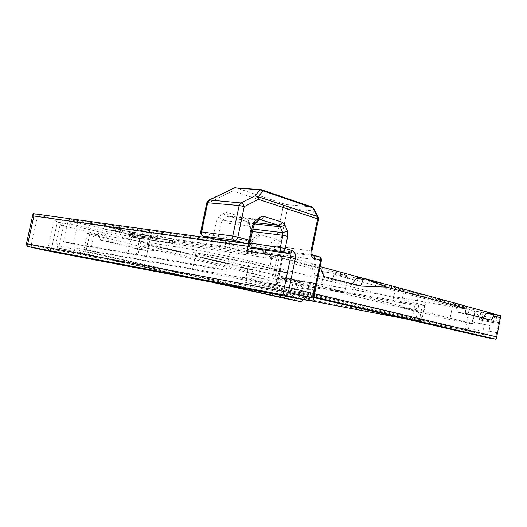 <?xml version="1.0" encoding="UTF-8"?>
<svg xmlns="http://www.w3.org/2000/svg" width="527" height="527" viewBox="0 0 527 527"><rect width="100%" height="100%" fill="white"/><g stroke="black" fill="none" stroke-linecap="round" stroke-linejoin="round"><path stroke-width="0.4" stroke-dasharray="2.63 1.98" d="M259.706 219.522L228.896 216.149L247.176 221.676C246.017 221.149 245.569 219.983 245.845 218.171L227.282 212.526L223.356 213.442L218.804 217.177L216.314 221.564L213.376 235.497L201.808 232.328L207.987 203.112L232.842 190.952L282.999 207.526L276.411 239.317L264.837 246.985L262.38 246.946L276.069 249.712L312.34 254.824L318.815 256.662L264.027 248.889C261.135 248.487 259.969 248.48 260.516 248.863L270.654 255.121L269.001 255.075L136.862 235.516L77.449 222.789L54.531 219.166L33.208 213.666L250.694 243.711L262.38 246.946M412.984 319.79L412.377 318.097L416.198 318.071L422.055 318.98L419.729 318.361L245.99 277.426L235.345 278.131L259.198 283.151L421.172 320.976L412.984 319.79L423.688 322.28L405.256 318.776M423.688 322.28L414.92 305.291L412.377 318.097M293.941 297.195L305.034 299.705L295.607 284.349L293.275 295.673L293.941 297.195L281.629 294.771L307.781 300.331L309.435 298.71L310.68 292.61L300.831 290.818L307.096 292.301L312.663 293.308L310.68 292.61M306.141 298.954L309.474 282.294L469.129 309.553L465.321 329.072L306.141 298.954L305.311 299.771L305.943 299.916M313.196 293.203L315.133 283.704L309.474 282.294M305.871 299.896L307.781 300.331M469.129 309.553L474.438 310.976L472.278 322.102L490.136 325.587L489.049 331.2L496.612 332.616L498.575 322.452L500.169 315.877L500.65 315.541M490.136 325.587L472.278 322.102M469.913 321.51L468.523 328.664L466.896 330.62L464.504 330.06L465.321 329.072M313.545 299.046L312.623 298.065L51.402 249.225L49.004 249.969L48.78 251.122M49.004 249.969L48.056 248.533L54.531 219.166L57.351 222.203L62.865 223.007L60.078 225.036L97.811 234.14L100.914 240.167L104.932 241.023L100.433 232.255L62.865 223.007L77.008 225.332L77.449 222.789M285.792 298.651L282.768 296.062L59.017 245.793L56.185 242.736L57.739 247.94L74.524 251.017L75.216 247.855L241.886 277.63L241.702 278.539L244.047 282.097L272.057 287.235L277.887 281.787L276.411 284.198L277.123 285.028L314.599 293.882M319.777 268.533L281.8 258.256L282.742 258.276L279.442 254.574L262.848 252.466L272.9 258.513L270.371 258.395L138.272 238.382L77.008 225.332M93.668 235.095L276.51 279.468L292.94 282.874L418.813 304.837L424.709 305.548L422.404 304.83L249.469 260.713L196.624 249.989L89.886 233.454L87.436 233.336L93.668 235.095L89.926 252.275L88.062 254.376L89.412 254.627L89.926 252.275L279.415 294.876L279.929 292.366L290.548 294.501L293.275 295.673M219.588 283.664L88.062 254.376M486.263 337.517L485.861 335.146L269.422 284.284L269.613 283.381L241.886 277.63M244.047 282.097L270.101 287.498L269.422 284.284L241.702 278.539M466.896 330.62L481.296 333.36L269.613 283.381M235.345 278.131L192.52 269.376L85.558 250.193L75.216 247.855M310.904 300.825L305.034 299.705M303.328 281.629L303.256 282.004L286.187 278.23L285.021 278.79L281.675 283.104L254.804 276.655L251.86 269.752L151.473 244.956L149.846 245.536L145.472 250.43L108.964 241.676L104.465 232.862L291.128 279.053L315.133 283.704L312.663 293.308M57.739 247.94L211.235 282.07M89.412 254.627L74.524 251.017M395.191 290.812L333.966 274.475L357.912 278.263L418.636 294.672L395.191 290.812L392.279 305.416L330.745 290.298L354.638 294.488L415.678 309.612L392.279 305.416M324.013 271.82L278.645 259.719L272.215 255.727L277.307 256.484L348.024 275.595L324.013 271.82L320.745 287.841L275.14 276.642L268.526 273.546L273.599 274.402L344.698 292.024L320.745 287.841M452.482 306.095L403.451 293.012L426.804 296.879L475.242 309.968L452.482 306.095L449.847 319.553L400.579 307.452L423.886 311.648L472.567 323.716L449.847 319.553M104.465 232.862L100.433 232.255L97.811 234.14M321.391 260.615L279.442 254.574L317.3 264.989L319.929 267.795M320.172 266.583L310.594 263.974L317.3 264.989M461.817 305.12L363.05 278.249M481.678 324.052L482.541 319.599L474.438 310.976L489.254 313.446L492.152 313.374M307.096 292.301L306.134 296.978L300.502 295.924L302.215 287.551L313.433 289.547M495.663 339.335L496.612 332.616M282.768 296.062L285.963 280.555L289.751 279.422L297.373 281.069L302.215 287.551M140.057 249.515L145.564 244.857L146.961 244.264L166.13 251.3L140.037 249.534L100.914 240.167M166.13 251.3L247.328 271.122L247.716 269.053L147.382 244.311L151.473 244.956M285.021 278.79L280.298 277.979L278.77 278.796L276.174 282.129L249.297 275.693L247.328 271.122M278.77 278.796L285.963 280.555M300.502 295.924L293.012 300.173M482.541 319.599L498.575 322.452M313.967 296.971L272.057 287.235M270.101 287.498L313.835 297.617M143.153 230.852L78.115 221.702L68.523 219.285L133.324 228.303L143.153 230.852L137.922 255.187L73.24 243.961L78.115 221.702M231.722 243.322L151.605 232.045L141.75 229.482L221.742 240.615L231.722 243.322L226.024 270.483L146.328 256.649L151.605 232.045M257.505 252.084L174.687 239.95L143.048 231.775L225.543 243.481L257.505 252.084L256.919 254.916L174.141 242.512L174.687 239.95M136.23 235.305L172.777 240.496L136.23 235.305L135.716 237.697L133.786 237.209L134.299 234.818M130.617 233.257L134.616 233.626L112.251 227.941L104.241 226.564L120.782 228.922L122.87 229.456L115.861 228.454L126.164 231.076L137.402 232.927L128.193 231.597L138.245 234.159L153.014 236.004L157.817 237.236L130.617 233.257L130.09 235.694L128.114 235.194L128.641 232.756M303.256 282.004L297.373 281.069M289.751 279.422L282.11 277.538L286.247 278.243M281.675 283.104L276.174 282.129M254.804 276.655L249.297 275.693M145.472 250.43L140.037 249.534M108.964 241.676L104.932 241.023M251.86 269.752L247.716 269.053M500.169 315.877L489.168 313.894L492.304 314.02L491.928 313.334M487.403 312.564L491.843 313.769M360.593 286.082L351.726 284.613L314.882 275.041L323.828 276.491M491.23 320.159L482.903 318.69L457.779 312.162L466.243 313.644M351.726 284.613L352.24 283.901M310.594 263.974L314.882 275.041M482.903 318.69L483.272 318.084M357.991 277.459L455.269 303.848L461.619 304.916M455.269 303.848L457.779 312.162M485.861 335.146L489.049 331.2M481.546 312.195L482.64 316.016L496.697 318.466L495.769 315.12M306.134 296.978L303.414 299.632M300.35 281.583L301.477 284.402L311.292 286.115L310.001 282.828M309.435 298.71L299.593 296.859L300.831 290.818M299.593 296.859L297.939 298.46M281.629 294.771L279.929 292.366M481.296 333.36L482.916 331.371L468.523 328.664M484.32 324.125L482.916 331.371M263.474 247.341L264.837 246.985C266.636 247.249 269.87 246.899 274.534 245.931L280.575 241.959L276.411 239.317L260.812 234.792C258.915 234.291 257.084 234.765 255.332 236.201L251.722 242.716L251.412 244.205C251.175 245.905 251.932 247.163 253.685 247.98M128.114 235.194L134.082 236.089L111.711 230.457L103.7 229.067L120.228 231.478L115.314 230.984L125.624 233.58L134.813 234.937L127.659 234.093L137.712 236.63L152.474 238.54L157.277 239.759L130.09 235.694M157.277 239.759L157.817 237.236M152.474 238.54L153.014 236.004M149.78 238.138L150.327 235.609M152.586 238.85L153.126 236.327M137.712 236.63L138.245 234.159M127.659 234.093L128.193 231.597M136.855 235.457L137.402 232.927M134.813 234.937L135.36 232.407M125.624 233.58L126.164 231.076M115.314 230.984L115.861 228.454M122.317 232.005L122.87 229.456M120.228 231.478L120.782 228.922M103.7 229.067L104.241 226.564M105.782 229.588L106.322 227.091M111.711 230.457L112.251 227.941M134.082 236.089L134.616 233.626M133.786 237.209L172.243 243.013L135.716 237.697M174.193 243.507L174.727 240.997M172.243 243.013L172.777 240.496M174.141 242.512L142.481 234.423L224.924 246.419L256.919 254.916M224.924 246.419L225.543 243.481M142.481 234.423L143.048 231.775M146.961 244.264L147.382 244.311M280.298 277.979L282.11 277.538M251.722 242.716L248.362 245.299M248.224 244.95L248.718 244.304L250.694 243.711C253.283 240.819 256.656 237.848 260.812 234.792M206.894 202.539L207.987 203.112L208.488 200.306L209.035 200.043M235.523 187.684L261.425 189.694L311.437 206.854L285.983 204.568L235.885 187.764C234.423 187.862 233.408 188.923 232.842 190.952L233.395 188.179L233.896 187.922M280.575 241.959L287.505 208.468L312.933 210.859L313.828 208.771M311.437 206.854C312.709 207.5 313.209 208.837 312.933 210.859L317.307 219.351L318.222 217.302M318.407 219.344L317.307 219.351L310.838 250.905L274.534 245.931C274.271 247.894 274.784 249.152 276.069 249.712M248.592 245.72L250.094 244.39L250.773 247.203M414.92 305.291L295.607 284.349M84.88 253.329L85.558 250.193M192.75 252.71L247.222 266.306L289.461 273.256L250.18 263.283L220.411 257.104L192.803 252.453L247.222 266.306M247.268 266.063L289.514 273.006L250.233 263.019L220.464 256.84L192.803 252.453M472.567 323.716L475.242 309.968M423.886 311.648L426.804 296.879M400.579 307.452L403.451 293.012M344.698 292.024L348.024 275.595M273.599 274.402L277.307 256.484M268.526 273.546L272.215 255.727M275.14 276.642L278.645 259.719M415.678 309.612L418.636 294.672M354.638 294.488L357.912 278.263M330.745 290.298L333.966 274.475M489.168 313.894L489.254 313.446M146.328 256.649L136.407 254.33L215.965 268.078L226.024 270.483M215.965 268.078L221.742 240.615M136.407 254.33L141.75 229.482M73.24 243.961L63.589 241.748L128.021 252.881L137.922 255.187M128.021 252.881L133.324 228.303M63.589 241.748L68.523 219.285M481.77 320.482L495.821 322.992L481.77 320.482L482.64 316.016M495.821 322.992L496.697 318.466M493.397 322.366L494.846 314.869M479.32 319.849L480.848 312.004M300.713 288.131L310.522 289.89L300.713 288.131L301.477 284.402M310.522 289.89L311.292 286.115M307.9 289.257L309.25 282.643M298.084 287.505L299.349 281.332M318.815 256.662C320.073 257.229 320.568 258.513 320.291 260.522L312.623 298.065M51.402 249.225L57.351 222.203M60.078 225.036L56.185 242.736M277.887 281.787L282.742 258.276M276.51 279.468L273.289 293.895M423.952 322.34L464.518 330.06L423.952 322.34M305.324 299.771L310.871 300.825L305.311 299.771M280.97 255.068L282.597 258.513L277.123 285.028M48.056 248.533L31.264 244.844L37.865 215.016M59.017 245.793L63.431 225.727L65.262 223.56M149.846 245.536L145.564 244.857M291.049 279.429L291.128 279.053M252.407 231.518L251.511 231.406L249.106 242.921M254.633 223.87L248.955 223.217L251.313 228.876L252.914 229.067M250.094 244.39L251.412 244.205L248.125 243.23L250.582 231.439L251.511 231.406L251.313 228.876L250.299 228.138L247.94 222.486L248.955 223.217L247.486 221.742L255.977 222.704M223.356 213.442L226.939 216.617L258.342 220.075L253.77 223.988L222.394 220.372L226.939 216.617L228.593 216.09L259.752 219.495L258.342 220.075L259.165 219.97M253.494 226.3L252.512 226.267L249.495 240.727L218.218 236.504L221.156 222.565L252.512 226.267L253.77 223.988L254.613 223.876M250.49 247.123C249.271 246.603 248.803 245.417 249.08 243.56L251.531 231.794L251.129 226.755L248.784 221.116L245.845 218.171M31.963 247.466L31.264 244.844L26.436 243.672M227.282 212.526C226.999 214.37 227.433 215.556 228.593 216.09L247.209 221.65L247.94 222.486L248.784 221.116M251.531 231.794L250.582 231.439L250.299 228.138L251.129 226.755M218.804 217.177L222.394 220.372L221.156 222.565L216.314 221.564M248.085 243.461L248.704 243.184M246.419 243.612C247.921 243.672 248.948 242.71 249.495 240.727L250.47 240.793M214.588 239.133C213.488 238.527 213.086 237.321 213.376 235.497L218.218 236.504C217.75 238.257 216.828 239.186 215.457 239.304M69.59 221.3L71.125 224.212M132.303 237.242L132.876 234.759M200.688 231.86L201.808 232.328C201.505 234.284 201.96 235.529 203.172 236.056M138.272 238.382L136.862 235.516M270.371 258.395C270.601 256.669 270.147 255.569 269.001 255.075M272.861 258.493L272.782 257.005L270.654 255.121M262.894 252.492L262.802 250.892L260.516 248.863M265.542 252.545C265.799 250.654 265.292 249.436 264.027 248.889M285.983 204.568C287.268 205.201 287.768 206.498 287.505 208.468L282.999 207.526C283.533 205.622 284.527 204.634 285.983 204.568M312.518 254.857L312.34 254.824C311.062 254.251 310.561 252.94 310.838 250.905L311.925 250.977M208.132 252.137L204.021 271.636M196.624 249.989L192.52 269.376M249.469 260.713L245.99 277.426M261.26 263.401L257.808 280.021L259.198 283.151M422.404 304.83L419.729 318.361L421.172 320.976M418.813 304.837L416.198 318.071M292.94 282.874L290.548 294.501M89.886 233.454L86.211 250.312M492.304 314.02L492.389 313.558M293.658 280.015L293.737 279.639M32.984 214.146L33.096 213.646M281.774 258.237L276.411 284.198M281.8 258.256L279.771 255.154M286.187 278.23L282.05 277.525M262.848 252.466L262.802 250.892L272.782 257.005L272.9 258.513M250.509 243.672L211.301 238.257M248.718 244.304L255.332 236.201M424.709 305.548L422.055 318.98M87.436 233.336L83.121 253.118M492.455 313.98L492.547 313.519M422.022 318.967L423.846 321.668M151.368 244.936L147.27 244.291"/><path stroke-width="0.79" d="M279.587 295.094L281.108 297.281L219.588 283.664M405.256 318.776L310.904 300.825M211.235 282.07L285.792 298.651L301.227 301.76L281.108 297.281M492.152 313.374L461.817 305.12M363.05 278.249L320.172 266.583M314.599 293.882L496.717 336.905L500.419 317.702L493.812 315.923L493.351 314.507L486.23 313.288L487.343 312.551L493.516 313.611M496.717 336.905L496.072 339.256L313.967 296.971M313.835 297.617L486.263 337.517L496.072 339.256M487.343 312.551L500.65 315.541L500.419 317.702M352.24 283.901L356.331 278.263L357.886 277.433L364.631 278.5L461.619 304.916L464.59 308.071L466.243 313.644L491.23 320.159L493.812 315.923M464.59 308.071L386.634 287.123L364.289 278.473L363.287 279.363L360.613 286.056L386.634 287.123M319.929 267.795L320.903 268.836L323.828 276.491L360.613 286.056M320.903 268.836L319.777 268.533M250.773 247.203L252.611 248.349C249.831 248.342 248.098 249.297 247.413 251.208L247.268 248.527L248.224 244.95M309.784 300.845L285.179 295.278L29.36 246.794L48.794 251.129L309.784 300.845L313.341 299.856L313.545 299.046M483.272 318.084L486.23 313.288M357.886 277.433L364.407 278.467M303.414 299.632L301.227 301.76M248.362 245.299L247.736 246.287L33.912 216.017L33.148 213.646M493.575 313.618L493.351 314.507M206.894 202.539L208.488 200.306L209.489 200.016L240.931 202.928C242.506 203.277 243.619 204.509 244.258 206.617L237.875 237.104L249.462 240.352L252.499 225.813L255.022 221.235L259.613 217.315L263.553 216.347L282.103 222.15C281.517 224.219 280.443 225.273 278.882 225.306L259.706 219.522M313.828 208.771L312.985 207.967L259.943 189.812L234.403 187.875L209.489 200.016L207.724 202.539L201.505 231.913L232.756 236.043L239.153 205.55L206.867 202.651L200.688 231.86M255.213 195.715C256.787 196.044 257.887 197.256 258.513 199.338L244.258 206.617L239.153 205.55L240.931 202.928L255.213 195.715L259.943 189.812L261.879 189.792L262.973 190.846L258.296 196.769L255.213 195.715M209.035 200.043L234.403 187.875L261.063 189.608L311.892 206.953L312.985 207.967L317.379 216.478L317.636 218.889L258.513 199.338L258.296 196.769L317.379 216.478L318.222 217.302M282.103 222.15L285.021 225.2L287.334 231.057L287.702 236.3L285.173 248.546L292.123 250.509C294.817 251.702 295.884 254.383 295.311 258.546L288.355 292.36L312.926 298.025L313.341 299.856M253.685 247.98L254.291 248.145L252.611 248.349L288.934 253.546L281.965 251.61L250.707 247.17L254.291 248.145M273.289 293.895L271.787 295.285M405.526 318.835L310.871 300.825L405.533 318.835M312.926 298.025L320.633 260.292L314.158 258.474C314.415 256.629 313.901 255.43 312.616 254.884L312.518 254.857M311.925 250.977L311.134 250.615C310.581 254.712 311.589 257.334 314.158 258.474M311.134 250.615L317.636 218.889L318.427 219.245L318.025 216.893L313.631 208.389L311.437 206.854M33.912 216.017L27.733 243.889L283.566 291.365L290.529 257.551L247.413 251.208M31.963 247.466L48.813 251.129M363.287 279.363L356.331 278.263M249.106 242.921L280.324 247.538L282.861 235.292L252.407 231.518M252.914 229.067L282.67 232.67L280.344 226.821L254.633 223.87M255.977 222.704L278.882 225.306L280.344 226.821L285.021 225.2M246.221 243.566L234.62 240.371L203.382 236.103L214.963 239.232L246.419 243.612C248.527 243.731 249.884 242.763 250.49 240.714L249.462 240.352C248.863 242.492 247.776 243.566 246.221 243.566M31.976 247.466L27.687 246.379C27.516 247.058 25.777 243.415 26.429 243.711L27.733 243.889C27.536 245.391 28.083 246.359 29.36 246.794M247.268 248.527L248.592 245.72M259.165 219.97L260.312 219.588C261.873 219.542 262.953 218.461 263.553 216.347M254.613 223.876L259.666 219.548L259.613 217.315M253.494 226.3L255.088 223.461L255.022 221.235M287.334 231.057L282.67 232.67L282.861 235.292L287.702 236.3M250.47 240.793L253.513 226.208L252.499 225.813M248.704 243.184L249.047 243.23C248.77 245.266 249.324 246.583 250.707 247.17L253.948 248.065M215.457 239.304L246.419 243.612M280.324 247.538C280.041 249.653 280.588 251.01 281.965 251.61C283.519 251.623 284.587 250.595 285.173 248.546L280.324 247.538M214.588 239.133L203.382 236.103C201.848 235.464 201.222 234.067 201.505 231.913L200.668 231.939C200.444 233.968 201.281 235.338 203.172 236.056M234.62 240.371C236.175 240.365 237.262 239.278 237.875 237.104L232.756 236.043C232.46 238.276 233.079 239.719 234.62 240.371M292.123 250.509C291.55 252.545 290.482 253.553 288.934 253.546C290.285 254.133 290.818 255.47 290.529 257.551L295.311 258.546M283.566 291.365C283.282 293.453 283.822 294.758 285.179 295.278C286.721 295.357 287.775 294.389 288.355 292.36L283.566 291.365M313.413 299.692L321.404 260.562C321.608 258.685 320.838 257.4 319.092 256.721C320.376 257.268 320.89 258.454 320.633 260.292L321.391 260.615M318.407 219.344L311.938 250.911C311.806 253.48 312.07 254.851 312.735 255.022L318.815 256.662M26.436 243.672L32.984 214.146M235.523 187.684L233.896 187.922M211.301 238.257L33.148 213.652M248.085 243.461C247.993 245.279 248.797 246.498 250.49 247.123"/></g></svg>
